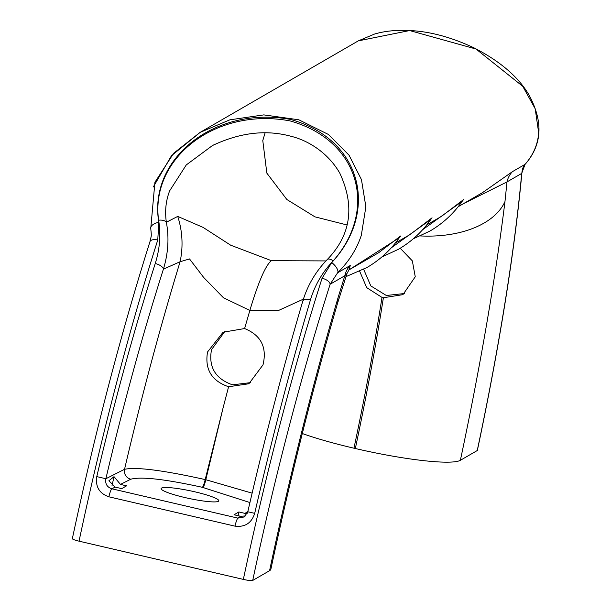 <?xml version="1.0" encoding="UTF-8"?>
<svg xmlns="http://www.w3.org/2000/svg" width="611" height="611" viewBox="0 0 611 611"><rect width="100%" height="100%" fill="white"/><g stroke="black" fill="none" stroke-linecap="round" stroke-linejoin="round"><path stroke-width="0.92" d="M346.788 224.909L314.932 216.844L286.849 199.499L266.839 173.119L262.783 140.561L265.121 132.801M214.675 144.433L212.414 145.571L186.271 164.932L169.637 190.861C165.848 200.714 164.756 211.177 166.352 222.251C169.224 237.58 168.239 253.214 163.412 269.153C142.531 334.698 123.353 404.566 105.871 478.741L96.775 476.603C95.316 486.753 99.356 493.489 108.888 496.804A8.271 1.184 103.1 0 1 111.805 488.785C107.017 487.12 105.039 483.775 105.871 478.741L124.537 469.317C136.131 466.804 163.015 470.226 205.189 479.582L205.8 479.727L223.03 408.087L205.189 479.582A8.271 1.184 -76.9 0 1 202.34 487.303C164.985 479.131 141.133 476.435 130.785 479.207L120.466 484.416L126.569 485.837L121.734 488.632L115.143 487.104L111.805 488.785L237.9 518.12A8.271 1.184 103.1 0 0 234.983 526.147C245.003 527.354 251.572 523.085 254.695 513.347L247.791 511.766L244.255 516.944L237.9 518.12L240.635 516.295L234.044 514.768L238.878 511.965L244.988 513.385L247.86 511.468M228.598 386.74C211.643 380.959 204.624 369.357 207.549 351.959L223.107 332.216L244.606 328.55C261.05 335.271 267.183 347.376 263.013 364.859L248.898 383.761L228.598 386.74L223.03 408.087M250.739 382.601L232.921 384.793L231.531 384.472C215.087 378.308 208.412 366.707 211.513 349.66L225.047 331.177M400.213 248.226L412.341 260.882L415.259 276.775L402.909 294.662L383.387 297.74L382.005 297.42L366.699 287.644L359.703 271.315M363.667 269.321L370.824 285.917L386.32 295.487L404.742 293.501M194.94 491.84A29.488 3.88 -168 0 1 218.822 500.829A29.488 3.88 -168 0 1 185.018 497.575A29.488 3.88 -168 0 1 161.136 488.563A29.488 3.88 -168 0 1 194.94 491.84M153.338 186.913L171.462 155.729L200.217 132.327L229.866 119.832L263.822 114.891L298.825 119.802L328.374 134.443L349.049 155.194L361.46 179.634L365.867 206.762L361.315 235.296C356.87 248.952 348.965 261.455 337.616 272.796L330.123 284.252A8.271 3.979 -162.4 0 0 322.058 278.249L331.72 262.585C378.621 212.277 362.949 139.995 290.683 119.451C214.919 105.367 147.931 158.73 158.829 222.358L157.753 240.024A502.998 71.915 103.1 0 0 79.04 541.17L243.346 579.396A502.998 71.915 -76.9 0 1 322.058 278.249M200.217 132.327L358.26 40.891L409.653 30.55L476.045 49.04L522.764 86.327L535.205 108.796L538.658 132.702C537.917 144.211 533.395 154.759 525.078 164.336L521.687 173.425A8.271 5.72 5.1 0 0 521.947 172.31L521.947 172.31C514.615 251.763 499.752 344.459 477.359 450.414A8.271 1.085 12 0 0 477.306 450.238M269.573 570.689A567.428 81.126 -76.9 0 1 337.891 298.214A92.773 33.254 16.3 0 1 337.509 303.407C312.748 388.428 290.538 477.015 270.887 569.169A92.773 12.197 -168 0 1 269.573 570.689L252.71 580.45A8.271 1.085 -168 0 1 243.346 579.396M79.04 541.17A8.271 1.085 -168 0 1 72.342 538.65C95.026 432.542 120.902 333.545 149.962 241.666L149.962 241.666A8.271 3.979 17.6 0 1 157.753 240.024M249.922 502.555L202.34 487.303M302.308 433.512A92.773 12.197 12 0 0 353.96 448.199L355.342 448.52A92.773 12.197 12 0 0 460.373 460.304L477.237 450.551A8.271 1.085 12 0 0 477.359 450.414M331.72 262.585A8.271 3.33 -134.1 0 1 337.616 272.796L350.248 265.487L349.37 268.901M358.26 40.891L374.467 34.079C385.518 30.787 398.418 29.664 413.166 30.733C432.458 32.139 452.675 37.821 473.823 47.78C505.603 63.934 520.954 81.362 528.744 94.545C543.431 121.306 542.316 144.471 525.384 164.023L525.384 164.023A8.271 5.873 41.5 0 1 525.078 164.336L512.446 171.645L482.568 192.602M348.56 270.138L378.621 252.74L400.617 236.006L398.907 238.206M395.294 243.094L410.057 234.555L432.053 217.822L430.35 220.013M426.73 224.909L441.501 216.363L463.489 199.637L461.786 201.829M96.775 476.603C114.54 401.183 134.038 330.154 155.247 263.501C159.853 248.792 160.976 234.357 158.616 220.212C150.054 158.173 215.775 106.917 290.049 120.909C360.994 140.866 377.43 210.848 333.209 260.828C322.486 272.071 314.925 285.009 310.525 299.634C290.729 366.608 272.116 437.85 254.695 513.347M337.891 298.214L344.81 275.76L330.123 284.252A494.727 70.731 103.1 0 0 252.71 580.45M158.616 220.212A8.271 4.407 -10 0 1 166.352 222.251L177.725 216.409L203.112 227.407L230.66 245.187L271.406 260.676L325.938 260.92M240.635 516.295L245.507 515.913M238.053 515.699L238.878 511.965M247.15 513.591L244.988 513.385M120.466 484.416L114.013 476.664L108.903 480.765L115.143 487.104M112.034 485.646L114.013 476.664M303.4 299.138L279.135 310.189L249.861 310.434L223.466 297.778L203.631 277.394L189.525 258.942L180.1 261.722L163.412 269.153A8.271 3.582 -162.3 0 0 155.247 263.501M202.951 487.448A8.271 1.184 -76.9 0 0 205.8 479.727L252.122 493.153M244.606 328.55L249.861 310.434C258.468 281.74 265.655 265.151 271.406 260.676M349.721 268.466L347.04 273.43L344.81 275.76A21.576 21.164 -120.1 0 1 350.248 265.487M177.725 216.409A86.304 84.562 66 0 1 180.1 261.722C159.96 327.702 141.439 396.906 124.537 469.317A8.271 8.088 -116.8 0 0 130.785 479.207M333.209 260.828A8.271 3.452 -135.8 0 0 327.275 259.522A8.271 3.452 -135.8 0 0 327.152 259.667M310.525 299.634A8.271 3.605 -163.5 0 0 302.812 301.063C283.298 367.112 264.953 437.339 247.791 511.766L244.255 516.944M149.878 242.315A8.271 3.979 17.6 0 1 149.962 241.666C151.245 235.235 151.742 237.748 150.749 228.506L150.749 228.506A8.271 4.353 -12 0 1 158.829 222.358M460.373 460.304A567.428 81.126 103.1 0 0 504.976 201.546L507 181.918L521.687 173.425A494.727 70.731 -76.9 0 1 477.237 450.551M463.184 203.822L507 181.918A21.576 21.164 -120.1 0 1 512.446 171.645M521.947 172.31C522.443 168.384 523.589 165.619 525.384 164.023A8.271 5.873 41.5 0 0 525.674 163.664M399.304 237.717L349.187 269.772M462.176 201.34L422.697 229.652M430.74 219.525L391.261 247.837M234.983 526.147L108.888 496.804M337.509 303.407L347.04 273.43M353.96 448.199A474.655 67.867 103.1 0 0 382.005 297.42M383.387 297.74A474.655 67.867 -76.9 0 1 355.342 448.52M504.976 201.546A92.773 54.616 -172.9 0 1 420.399 235.938M400.617 236.006A14.381 14.106 -120.1 0 0 399.319 237.626M432.053 217.822A14.381 14.106 -120.1 0 0 430.755 219.433M462.191 201.248A14.381 14.106 59.9 0 1 463.489 199.637M482.591 192.595L458.166 206.724M212.552 145.502C240.085 132.48 266.343 129.44 291.34 136.375C308.051 140.446 327.947 152.62 339.754 173.073C355.121 206.205 350.958 235.021 327.275 259.522C315.734 271.452 307.577 285.299 302.812 301.063M150.749 228.506L154.911 182.284L173.669 153.246L200.072 132.411M399.136 237.969C390.544 250.174 379.805 260.019 366.944 267.511L345.933 276.661M413.273 238.802L429.816 231.134C442.685 223.641 453.415 213.797 462.008 201.592M430.572 219.777C421.98 231.981 411.249 241.834 398.38 249.319L381.837 256.987"/></g></svg>
